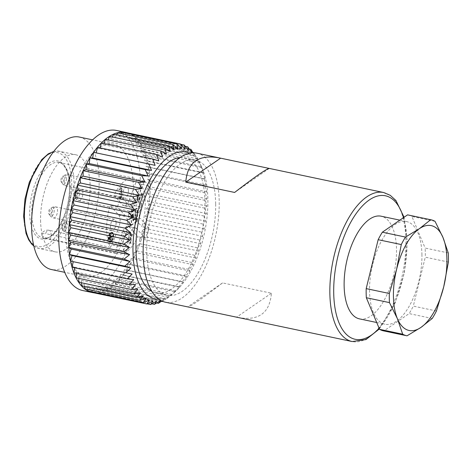 <?xml version="1.0" encoding="UTF-8"?>
<svg xmlns="http://www.w3.org/2000/svg" width="472" height="472" viewBox="0 0 472 472"><rect width="100%" height="100%" fill="white"/><g stroke="black" fill="none" stroke-linecap="round" stroke-linejoin="round"><path stroke-width="0.35" stroke-dasharray="2.36 1.77" d="M135.724 209.462L135.877 219.126L133.34 220.872L133.251 215.102L131.564 216.264L131.7 225.15L137.618 221.085L137.417 208.299L135.724 209.462L135.234 209.362L135.387 219.026L135.877 219.126M116.047 249.57L123.375 251.116L130.313 233.02L122.98 231.475L116.047 249.57A6.767 3.145 -78.1 0 1 115.369 252.833A38.645 17.965 101.9 0 0 117.994 253.865A38.645 17.965 101.9 0 0 137.912 236.714L129.352 227.091L136.685 228.637L145.246 238.26A38.645 17.965 101.9 0 0 149.111 228.171L140.55 218.548L133.222 217.002A9.027 4.195 -78.1 0 1 133.039 205.243L140.367 206.783L148.444 185.714A38.645 17.965 101.9 0 0 144.344 181.106L136.266 202.175L128.939 200.63L137.016 179.561A38.645 17.965 101.9 0 0 133.93 178.239A38.645 17.965 101.9 0 0 114.006 195.39L122.567 205.019L129.894 206.559L121.339 196.936A38.645 17.965 101.9 0 0 117.469 207.025L126.03 216.648L118.696 215.108L110.141 205.479A38.645 17.965 101.9 0 0 110.466 247.328A6.767 3.145 -78.1 0 1 111.947 244.962L118.885 226.867L126.213 228.413L119.28 246.502L111.947 244.962M123.375 251.116A6.767 3.145 101.9 0 0 121.44 245.534A6.767 3.145 101.9 0 0 119.28 246.502M126.213 228.413A9.027 4.195 101.9 0 0 126.03 216.648M129.894 206.559A9.027 4.195 101.9 0 0 131.127 207.32A9.027 4.195 101.9 0 0 136.266 202.175M140.367 206.783A9.027 4.195 101.9 0 0 140.55 218.548M136.685 228.637A9.027 4.195 101.9 0 0 135.452 227.876A9.027 4.195 101.9 0 0 130.313 233.02M128.968 214.111L135.305 209.751L135.44 218.636L133.753 219.804L133.665 214.034L129.015 217.232L128.968 214.111L128.478 214.011L134.815 209.651L135.305 209.751M110.495 235.162L110.365 240.378L110.495 235.162L110.005 235.056L110.088 240.13L110.572 240.236M111.41 241.039L111.351 237.333L113.457 235.882A4.655 2.165 -78.1 0 1 110.177 241.841A4.655 2.165 -78.1 0 1 109.02 236.838A4.655 2.165 -78.1 0 1 112.094 232.731A4.655 2.165 -78.1 0 1 113.451 235.493L111.345 236.944L111.073 233.386L111.41 241.039L110.92 240.932L110.861 237.233L111.351 237.333M109.534 239.581L109.705 237.074L109.534 239.581L109.044 239.475L109.008 237.121L109.498 237.221M116.1 222.837A5.64 2.626 101.9 0 0 114.448 219.25A5.64 2.626 101.9 0 0 110.719 224.23A5.64 2.626 101.9 0 0 112.124 230.295A5.64 2.626 101.9 0 0 113.026 230.165A5.64 2.626 101.9 0 0 116.1 222.837M118.696 215.108A9.027 4.195 -78.1 0 1 118.885 226.867M111.062 232.607A5.08 2.36 -78.1 0 1 112.183 232.318A5.08 2.36 -78.1 0 1 113.445 237.77A5.08 2.36 -78.1 0 1 110.088 242.254A5.08 2.36 -78.1 0 1 108.648 237.929A5.08 2.36 -78.1 0 1 111.062 232.607M129.145 237.505A5.64 2.626 101.9 0 0 127.493 233.917A5.64 2.626 101.9 0 0 123.758 238.897A5.64 2.626 101.9 0 0 125.163 244.962A5.64 2.626 101.9 0 0 129.133 238.148A5.64 2.626 101.9 0 0 129.145 237.505M130.738 233.215L130.596 243.298L131.163 242.903L131.039 234.844L131.912 235.593L132.107 234.578L130.738 233.215M130.549 234.743L131.428 235.493L131.617 234.478L130.248 233.109L130.107 243.192L130.673 242.803L130.237 243.57L130.726 243.67L131.163 242.903L130.673 242.803L130.549 234.743L131.039 234.844M131.718 235.599L131.228 235.498L131.718 235.599M122.98 231.475A9.027 4.195 -78.1 0 1 128.118 226.33A9.027 4.195 -78.1 0 1 129.352 227.091M149.111 228.171L141.783 226.625A38.645 17.965 101.9 0 0 145.252 202.783A38.645 17.965 101.9 0 0 141.11 184.168L133.039 205.243M145.246 238.26L137.912 236.714M115.369 252.833L50.368 239.139A6.767 3.145 101.9 0 0 51.094 234.59A6.767 3.145 101.9 0 0 49.112 230.289A6.767 3.145 101.9 0 0 45.465 233.628L42.268 233.664L41.447 234.354L41.849 235.681L44.698 237.445L50.368 239.139M110.466 247.328L45.465 233.628M117.469 207.025L110.141 205.479M121.339 196.936L114.006 195.39M144.344 181.106L137.016 179.561M148.444 185.714L141.11 184.168M128.408 190.729A5.64 2.626 101.9 0 0 126.756 187.148A5.64 2.626 101.9 0 0 122.785 193.957A5.64 2.626 101.9 0 0 124.431 198.187A5.64 2.626 101.9 0 0 128.408 190.729M120.738 198.305C122.183 196.405 122.443 194.647 121.516 193.042C122.207 190.971 122.224 189.284 121.564 187.986L120.696 187.638L121.564 187.986C121.121 187.071 118.501 188.977 119.475 189.726L120.95 188.859L120.094 188.865L120.578 188.971C121.493 188.947 121.705 190.027 121.215 192.198L120.047 193.461L120.065 194.511L121.245 194.151L121.292 196.387L119.605 198.016L119.622 199.072L120.738 198.305L120.248 198.205C121.693 196.299 121.953 194.547 121.027 192.936L121.516 193.042M121.027 192.936C121.717 190.865 121.735 189.178 121.074 187.88C120.631 186.971 118.012 188.877 118.985 189.626L119.475 189.726L118.985 189.626L120.094 188.865C121.009 188.847 121.215 189.921 120.726 192.092L120.13 192.965L120.62 193.066M120.13 192.965L119.558 193.361L119.422 194.452L120.065 194.511L119.575 194.411L120.142 194.016L121.245 194.151L120.755 194.051L120.802 196.281L121.292 196.387M120.802 196.281L119.121 197.915L118.985 199.013L119.622 199.072L119.133 198.966L120.248 198.205M128.939 200.63A9.027 4.195 -78.1 0 1 123.8 205.774A9.027 4.195 -78.1 0 1 122.567 205.019M141.452 205.397A5.64 2.626 101.9 0 0 139.795 201.815A5.64 2.626 101.9 0 0 138.898 201.939A5.64 2.626 101.9 0 0 135.912 207.715A5.64 2.626 101.9 0 0 137.47 212.854A5.64 2.626 101.9 0 0 141.452 205.397M139.382 199.786L142.172 194.564L142.361 198.104L141.736 197.632L142.225 197.738C143.004 199.202 143.093 192.316 142.273 193.101L139.039 199.172L137.971 199.674L137.7 198.765L138.526 196.134L138.119 195.939L137.128 199.172L137.954 200.936L137.087 200.6C137.606 201.125 138.207 200.818 138.892 199.68L139.382 199.786C138.697 200.919 138.089 201.225 137.57 200.706L137.087 200.6L136.638 199.066L137.128 199.172M138.892 199.68L141.689 194.464L141.736 197.632C142.514 199.101 142.609 192.21 141.783 192.995L142.597 192.877L141.783 192.995L138.55 199.072L139.039 199.172M138.55 199.072L137.706 199.709L138.196 199.809L137.482 199.573L137.21 198.665L137.7 198.765M137.21 198.665L138.042 196.033L138.526 196.134L137.635 195.839L136.638 199.066M133.222 217.002L141.783 226.625M40.574 220.335A49.643 23.081 101.9 0 0 55.124 251.859A49.643 23.081 101.9 0 0 87.939 208.04A49.643 23.081 101.9 0 0 75.597 154.71A49.643 23.081 101.9 0 0 40.574 220.335M23.824 216.046A47.949 22.29 101.9 0 0 60.333 229.598A47.949 22.29 101.9 0 0 59.136 153.087A47.949 22.29 101.9 0 0 23.824 216.046M110.861 237.233L112.967 235.782A4.655 2.165 -78.1 0 1 109.687 241.735A4.655 2.165 -78.1 0 1 108.53 236.737A4.655 2.165 -78.1 0 1 111.604 232.625A4.655 2.165 -78.1 0 1 112.961 235.392L110.855 236.844L111.345 236.944M110.855 236.844L110.796 233.138L111.286 233.245M112.961 235.392L113.451 235.493M112.967 235.782L113.457 235.882M110.796 233.138L110.708 241.08L111.197 241.18M110.584 233.286L111.073 233.386M110.572 232.507A5.08 2.36 -78.1 0 1 111.693 232.212A5.08 2.36 -78.1 0 1 112.955 237.67A5.08 2.36 -78.1 0 1 109.598 242.148A5.08 2.36 -78.1 0 1 108.159 237.829A5.08 2.36 -78.1 0 1 110.572 232.507M109.876 240.277L109.793 235.203L110.283 235.304M109.008 237.121L109.705 237.074M109.215 236.973L109.256 239.328L109.746 239.434M119.558 193.361L120.047 193.461M120.142 194.016L120.755 194.051L120.142 194.016M120.224 197.154L120.714 197.261M119.121 197.915L119.605 198.016M141.689 194.464L142.172 194.564M137.907 196.564L138.396 196.665M138.042 196.033L137.635 195.839L138.042 196.033M131.617 234.478L132.107 234.578M134.815 209.651L134.951 218.536L135.44 218.636M134.951 218.536L133.263 219.698L133.753 219.804M133.263 219.698L133.175 213.928L133.665 214.034M133.175 213.928L128.526 217.126L129.015 217.232M128.526 217.126L128.478 214.011M135.387 219.026L132.856 220.766L133.34 220.872M132.856 220.766L132.762 215.002L133.251 215.102M132.762 215.002L131.074 216.164L131.564 216.264M131.074 216.164L131.21 225.05L131.7 225.15M131.21 225.05L137.128 220.979L137.618 221.085M137.128 220.979L136.927 208.193L137.417 208.299M136.927 208.193L135.234 209.362M82.706 290.534A81.798 38.026 101.9 0 0 116.254 269.412A81.798 38.026 101.9 0 0 140.42 184.77A81.798 38.026 101.9 0 0 116.436 130.455M127.812 132.927A81.798 38.026 -78.1 0 1 150.184 188.493A81.798 38.026 -78.1 0 1 126.03 271.471A81.798 38.026 -78.1 0 1 94.17 292.864M158.793 299.189A75.03 34.881 101.9 0 0 175.189 291.678A75.03 34.881 101.9 0 0 185.738 279.465A75.03 34.881 101.9 0 0 201.52 166.722A75.03 34.881 101.9 0 0 189.543 153.235M161.837 300.988L164.256 299.301L162.457 301.549L168.115 297.236L166.528 298.994L175.79 290.982L174.569 291.678L179.537 286.852L178.463 287L183.171 282.108L182.216 281.695L186.658 276.793L185.797 275.819L189.956 270.969L189.166 269.429L193.042 264.68L192.293 262.585L195.886 258.001L195.142 255.364L198.447 250.998L197.691 247.835L200.712 243.729L199.91 240.071L202.653 236.277L201.78 232.147L204.252 228.708L203.279 224.141L205.497 221.108L204.388 216.141L206.364 213.545L205.108 208.223L206.86 206.093L205.426 200.458L206.966 198.83L205.338 192.93L206.689 191.827L204.842 185.714L206.028 185.148L203.951 178.882L204.995 178.87L202.665 172.498L203.597 173.053L201.001 166.628L201.845 167.749L196.612 156.657L197.361 158.887L193.933 152.657L194.67 155.424L193.089 152.816M202.665 172.498L147.394 160.852L146.102 166.463L148.68 167.235L147.14 172.74L149.571 174.068L147.801 179.413L150.066 181.283L148.072 186.422L150.155 188.812L147.966 193.685L149.836 196.576L147.476 201.137L149.117 204.494L146.603 208.701L148.001 212.494L145.364 216.3L146.503 220.501L143.765 223.87L144.638 228.424L141.824 231.321L142.42 236.189L139.559 238.584L139.871 243.717L136.992 245.593L137.022 250.939L134.154 252.272L133.895 257.783L131.069 258.556L130.526 264.173L127.764 264.385L126.944 270.049L124.284 269.701L123.186 275.353L120.649 274.444L119.298 280.032L116.903 278.574L115.304 284.044L113.079 282.044L111.25 287.348L109.227 284.828L107.185 289.902L105.368 286.893L103.132 291.69L101.551 288.215L99.15 292.693L97.81 288.787L95.261 292.9L94.188 288.604L91.515 292.304M203.597 173.053L144.703 160.639L147.394 160.852M148.68 167.235L203.951 178.882M206.028 185.148L147.14 172.74M149.571 174.068L204.842 185.714M206.689 191.827L147.801 179.413M150.066 181.283L205.338 192.93M206.966 198.83L148.072 186.422M150.155 188.812L205.426 200.458M206.86 206.093L147.966 193.685M149.836 196.576L205.108 208.223M206.364 213.545L147.476 201.137M149.117 204.494L204.388 216.141M205.497 221.108L146.603 208.701M148.001 212.494L203.279 224.141M204.252 228.708L145.364 216.3M146.503 220.501L201.78 232.147M202.653 236.277L143.765 223.87M144.638 228.424L199.91 240.071M200.712 243.729L141.824 231.321M142.42 236.189L197.691 247.835M198.447 250.998L139.559 238.584M139.871 243.717L195.142 255.364M195.886 258.001L136.992 245.593M137.022 250.939L192.293 262.585M193.042 264.68L134.154 252.272M133.895 257.783L189.166 269.429M189.956 270.969L131.069 258.556M130.526 264.173L185.797 275.819M186.658 276.793L127.764 264.385M126.944 270.049L182.216 281.695M183.171 282.108L124.284 269.701M123.186 275.353L178.463 287M179.537 286.852L120.649 274.444M119.298 280.032L174.569 291.678M175.79 290.982L116.903 278.574M115.304 284.044L170.575 295.69M171.973 294.451L113.079 282.044M111.25 287.348L166.528 298.994M168.115 297.236L109.227 284.828M107.185 289.902L161.359 301.319M164.256 299.301L105.368 286.893M103.132 291.69L156.669 302.971M160.439 300.623L101.551 288.215M99.15 292.693L151.907 303.809M156.704 301.201L97.81 288.787M95.261 292.9L147.081 303.815M153.075 301.012L94.188 288.604M91.403 291.649L90.712 287.666L87.945 290.917M149.6 300.074L90.712 287.666M87.786 289.424L87.42 285.979L84.594 288.752M146.314 298.387L87.42 285.979M84.488 286.463L84.352 283.56L81.485 285.831M143.24 295.973L84.352 283.56M81.508 282.781L81.526 280.439L78.647 282.179M140.42 292.846L81.526 280.439M78.877 278.421L78.983 276.645L76.122 277.837M137.871 289.053L78.983 276.645M76.606 273.412L76.735 272.208L73.921 272.845M135.629 284.616L76.735 272.208M74.718 267.813L74.818 267.181L72.08 267.258M133.706 279.589L74.818 267.181M73.225 261.677L70.605 261.122M132.13 274.02L73.237 261.612M93.603 152.326L96.223 152.881M155.099 165.371L96.205 152.957M97.433 147.329L99.899 148.515L100.07 147.883M158.793 160.928L99.899 148.515M101.38 142.981L103.687 144.709L104.058 143.541M162.58 157.123L103.687 144.709M105.403 139.317L107.533 141.582L108.159 139.901M166.421 153.99L107.533 141.582M109.469 136.384L111.392 139.151L112.33 136.986M170.286 151.565L111.392 139.151M113.534 134.207L115.233 137.458L116.543 134.845M174.127 149.866L115.233 137.458M117.557 132.815L119.021 136.508L120.761 133.487M177.909 148.916L119.021 136.508M121.499 132.207L122.708 136.314L124.962 132.939M181.596 148.721L122.708 136.314M125.316 132.402L126.26 136.874L128.98 133.393L129.647 138.19L132.443 135.169L132.833 140.243L135.682 137.718L135.783 143.016L138.656 141.01L138.467 146.479L141.34 145.01L140.868 150.603L143.706 149.683L142.951 155.335L145.73 154.981L144.703 160.639M185.154 149.282L126.26 136.874M128.98 133.393L180.829 144.32M188.535 150.597L129.647 138.19M132.443 135.169L185.23 146.296M191.72 152.651L132.833 140.243M135.682 137.718L189.237 149.005M194.67 155.424L135.783 143.016M138.656 141.01L192.853 152.427M197.361 158.887L138.467 146.479M141.34 145.01L196.612 156.657M199.756 163.011L140.868 150.603M143.706 149.683L198.977 161.33M201.845 167.749L142.951 155.335M145.73 154.981L201.001 166.628M180.056 157.554A69.107 32.126 -78.1 0 1 184.682 157.807A69.107 32.126 -78.1 0 1 204.931 201.686A69.107 32.126 -78.1 0 1 156.185 293.041A69.107 32.126 -78.1 0 1 151.848 291.407M85.756 161.731A67.697 31.471 -78.1 0 1 113.528 144.255A67.697 31.471 -78.1 0 1 130.366 216.978A67.697 31.471 -78.1 0 1 85.609 276.734A67.697 31.471 -78.1 0 1 65.761 231.776A67.697 31.471 -78.1 0 1 85.756 161.731M79.314 137.045A67.697 31.471 -78.1 0 1 96.152 209.774A67.697 31.471 -78.1 0 1 51.401 269.524M204.995 178.87L146.102 166.463M407.041 335.804L383.913 330.931A59.23 27.535 -78.1 0 1 383.524 330.86M432.228 318.476L409.106 313.603L383.913 330.931M436.435 310.977L413.313 306.104A59.23 27.535 -78.1 0 1 409.106 313.603M448.4 262.054L425.272 257.181L413.313 306.104M448.258 252.939L425.13 248.065A59.23 27.535 -78.1 0 1 425.272 257.181M435.031 221.35L411.903 216.477L425.13 248.065M407.95 214.937A59.23 27.535 -78.1 0 1 411.903 216.477M421.927 254.88A52.463 24.391 101.9 0 0 406.551 221.563A52.463 24.391 101.9 0 0 371.871 267.866A52.463 24.391 101.9 0 0 384.916 324.234A52.463 24.391 101.9 0 0 421.927 254.88M359.505 318.877A52.463 24.391 101.9 0 0 396.509 249.523A52.463 24.391 101.9 0 0 381.14 216.205M237.959 317.479C258.609 321.178 269.766 313.083 271.424 293.206L222.554 282.911L187.714 306.877M222.554 282.911C202.411 298.404 190.877 306.411 187.962 306.93M271.424 293.206L236.59 317.172M269.223 168.427L234.631 192.446M196.889 153.17A76.157 35.406 -78.1 0 1 219.203 201.532A76.157 35.406 -78.1 0 1 165.483 302.21M215.686 203.951A69.107 32.126 101.9 0 0 195.432 160.073A69.107 32.126 101.9 0 0 149.748 221.067A69.107 32.126 101.9 0 0 166.935 295.307A69.107 32.126 101.9 0 0 215.686 203.951M75.738 190.924A3.269 1.522 -78.1 0 1 77.213 193.302A3.269 1.522 -78.1 0 1 75.437 197.178A3.269 1.522 -78.1 0 1 74.417 196.912A3.269 1.522 -78.1 0 1 74.098 193.738A3.269 1.522 -78.1 0 1 75.667 190.959A3.269 1.522 -78.1 0 1 75.738 190.924M77.042 198.818A4.62 2.148 -78.1 0 1 75.603 198.447A4.62 2.148 -78.1 0 1 75.597 198.441A4.62 2.148 -78.1 0 1 75.154 193.957A4.62 2.148 -78.1 0 1 77.373 190.033L77.373 190.033A4.62 2.148 -78.1 0 1 79.561 193.249A4.62 2.148 -78.1 0 1 77.042 198.818M50.091 214.618A3.269 1.522 -78.1 0 1 49.064 214.347A3.269 1.522 -78.1 0 1 48.752 211.173A3.269 1.522 -78.1 0 1 50.321 208.394A3.269 1.522 -78.1 0 1 50.392 208.358A3.269 1.522 -78.1 0 1 51.867 210.742A3.269 1.522 -78.1 0 1 50.091 214.618M52.126 207.42A4.62 2.148 -78.1 0 1 53.991 212.382A4.62 2.148 -78.1 0 1 50.25 215.881L50.25 215.881A4.62 2.148 -78.1 0 1 49.808 211.397A4.62 2.148 -78.1 0 1 52.026 207.473A4.62 2.148 -78.1 0 1 52.032 207.468A4.62 2.148 -78.1 0 1 52.126 207.42M64.912 225.41A3.269 1.522 -78.1 0 1 63.826 228.684A3.269 1.522 -78.1 0 1 62.109 229.014A3.269 1.522 -78.1 0 1 61.655 226.902A3.269 1.522 -78.1 0 1 63.36 223.061A3.269 1.522 -78.1 0 1 64.912 225.41M62.652 227.563A4.62 2.148 -78.1 0 1 65.065 222.141L65.065 222.141A4.62 2.148 -78.1 0 1 67.053 226.949A4.62 2.148 -78.1 0 1 63.295 230.548L63.295 230.548A4.62 2.148 -78.1 0 1 62.652 227.563M60.923 180.133A3.269 1.522 -78.1 0 1 62.629 176.292A3.269 1.522 -78.1 0 1 64.174 178.634A3.269 1.522 -78.1 0 1 63.089 181.915A3.269 1.522 -78.1 0 1 61.372 182.245A3.269 1.522 -78.1 0 1 60.923 180.133M66.517 178.676A4.62 2.148 -78.1 0 1 64.983 183.307A4.62 2.148 -78.1 0 1 62.558 183.779L62.558 183.779A4.62 2.148 -78.1 0 1 62.115 179.289A4.62 2.148 -78.1 0 1 64.334 175.366L64.334 175.366A4.62 2.148 -78.1 0 1 66.517 178.676M70.34 186.995A38.645 17.965 -78.1 0 1 43.082 238.083A38.645 17.965 -78.1 0 1 33.471 196.564A38.645 17.965 -78.1 0 1 59.018 162.457A38.645 17.965 -78.1 0 1 70.34 186.995M33.783 245.823A49.643 23.081 101.9 0 0 38.993 248.461A49.643 23.081 101.9 0 0 71.815 204.642A49.643 23.081 101.9 0 0 59.466 151.311A49.643 23.081 101.9 0 0 53.631 151.624M29.718 213.674A39.896 18.55 101.9 0 0 50.209 236.726A39.896 18.55 101.9 0 0 69.549 186.269A39.896 18.55 101.9 0 0 49.059 163.218A39.896 18.55 101.9 0 0 29.718 213.674M120.726 192.092L121.215 192.198M379.11 328.235A73.337 34.096 101.9 0 0 406.935 242.354A73.337 34.096 101.9 0 0 403.513 217.639M383.577 192.505A76.157 35.406 -78.1 0 1 405.896 240.867A76.157 35.406 -78.1 0 1 352.177 341.545M79.797 200.388A5.64 2.626 101.9 0 0 82.783 194.612A5.64 2.626 101.9 0 0 81.225 189.473A5.64 2.626 101.9 0 0 80.323 189.596A5.64 2.626 101.9 0 0 77.337 195.373A5.64 2.626 101.9 0 0 78.901 200.512A5.64 2.626 101.9 0 0 79.797 200.388M54.976 207.037A5.64 2.626 101.9 0 0 51.991 212.813A5.64 2.626 101.9 0 0 53.554 217.952A5.64 2.626 101.9 0 0 54.451 217.828A5.64 2.626 101.9 0 0 57.436 212.052A5.64 2.626 101.9 0 0 55.879 206.913A5.64 2.626 101.9 0 0 54.976 207.037M64.953 228.389A5.64 2.626 101.9 0 0 66.593 232.619A5.64 2.626 101.9 0 0 70.558 225.811A5.64 2.626 101.9 0 0 68.918 221.58A5.64 2.626 101.9 0 0 64.953 228.389M69.826 179.035A5.64 2.626 101.9 0 0 68.186 174.805A5.64 2.626 101.9 0 0 64.216 181.614A5.64 2.626 101.9 0 0 65.856 185.844A5.64 2.626 101.9 0 0 69.826 179.035M133.93 178.239L59.018 162.457C61.077 161.548 69.614 168.893 69.496 186.44C70.841 212.07 53.171 242.437 43.082 238.083L117.994 253.865M33.837 246.048L38.993 248.461L55.124 251.859M53.773 151.435L59.466 151.311L75.597 154.71M121.44 245.534L49.112 230.289A6.767 6.767 0 0 0 41.447 234.354M135.452 227.876L128.118 226.33M131.127 207.32L123.8 205.774M109.687 241.735L110.177 241.841M111.604 232.625L112.094 232.731M109.598 242.148L110.088 242.254M111.693 232.212L112.183 232.318M121.021 194.004L120.531 193.898M138.402 195.768L137.912 195.662M131.782 235.646L131.293 235.54M130.832 233.197L130.343 233.091M201.52 166.722L199.32 162.026M175.189 291.678L171.094 295.254M113.528 144.255L92.642 139.854M85.609 276.734L64.723 272.332M376.709 322.506L384.916 324.234M399.861 220.153L406.551 221.563M379.394 328.907L395.152 302.924L404.362 272.851L407.306 241.794L404.05 217.273M156.185 293.041L166.935 295.307M184.682 157.807L195.432 160.073M139.795 201.815L81.225 189.473A5.64 5.64 0 0 0 77.373 190.033L75.667 190.959M137.47 212.854L78.901 200.512A5.64 5.64 0 0 1 75.603 198.447L74.417 196.912M114.448 219.25L55.879 206.913A5.64 5.64 0 0 0 52.026 207.473L50.321 208.394M112.124 230.295L53.554 217.952A5.64 5.64 0 0 1 50.25 215.881L49.064 214.347M127.493 233.917L68.918 221.58A5.64 5.64 0 0 0 65.065 222.141L63.36 223.061M125.163 244.962L66.593 232.619A5.64 5.64 0 0 1 63.295 230.548L62.109 229.014M126.756 187.148L68.186 174.805A5.64 5.64 0 0 0 64.334 175.366L62.629 176.292M124.431 198.187L65.856 185.844A5.64 5.64 0 0 1 62.558 183.779L61.372 182.245"/><path stroke-width="0.71" d="M126.207 132.514L116.436 130.455A81.798 38.026 101.9 0 0 62.357 202.653A81.798 38.026 101.9 0 0 82.706 290.534L92.477 292.593A81.798 38.026 -78.1 0 1 72.133 204.712A81.798 38.026 -78.1 0 1 126.207 132.514A81.798 38.026 -78.1 0 1 127.812 132.927M94.17 292.864A81.798 38.026 -78.1 0 1 92.477 292.593M189.543 153.235A75.03 34.881 101.9 0 0 154.279 172.652A75.03 34.881 101.9 0 0 133.039 253.659A75.03 34.881 101.9 0 0 158.793 299.189M193.089 152.816L190.953 149.364L191.72 152.651L187.72 146.816L188.535 150.597L184.251 145.04L185.154 149.282L180.593 144.048L181.596 148.721L176.77 143.854L177.909 148.916L172.829 144.462L174.127 149.866L168.805 145.854L170.286 151.565L164.74 148.031L166.421 153.99L160.675 150.963L162.58 157.123L156.651 154.627L158.793 160.928L152.704 158.975L155.099 165.371L148.875 163.973L151.536 170.404L145.199 169.572L148.137 175.979L141.724 175.714L144.939 182.044L138.473 182.339L141.972 188.535L135.476 189.378L139.269 195.384L132.774 196.765L136.85 202.529L130.39 204.417L134.744 209.898L128.343 212.276L132.974 217.421L126.661 220.247L131.552 225.014L125.351 228.259L130.49 232.607L124.431 236.23L129.812 240.124L123.912 244.083L129.511 247.487L123.8 251.735L129.594 254.632L124.089 259.116L130.06 261.482L124.785 266.155L130.909 267.966L125.876 272.769L132.13 274.02L127.351 278.905L133.706 279.589L129.198 284.492L135.629 284.616L131.393 289.483L137.871 289.053L133.924 293.826L140.42 292.846L136.756 297.478L143.24 295.973L139.865 300.398L146.314 298.387L143.222 302.564L149.6 300.074L146.786 303.95L153.075 301.012L150.533 304.546L156.704 301.201L154.421 304.34L160.439 300.623L158.409 303.337L161.837 300.988M161.359 301.319L162.457 301.549M156.669 302.971L158.409 303.337M151.907 303.809L154.421 304.34M147.081 303.815L150.533 304.546M146.786 303.95L91.515 292.304L91.403 291.649M143.222 302.564L87.945 290.917L87.786 289.424M139.865 300.398L84.594 288.752L84.488 286.463M136.756 297.478L81.485 285.831L81.508 282.781M133.924 293.826L78.647 282.179L78.877 278.421M131.393 289.483L76.122 277.837L76.606 273.412M129.198 284.492L73.921 272.845L74.718 267.813M127.351 278.905L72.08 267.258L73.225 261.677M125.876 272.769L70.605 261.122L72.021 255.553L69.514 254.508L71.172 249.068L68.818 247.47L70.7 242.225L68.528 240.089L70.617 235.08L68.641 232.436L70.918 227.716L69.16 224.583L71.602 220.2L70.08 216.613L72.659 212.607L71.384 208.6L74.08 205.013L73.071 200.63L75.85 197.491L75.119 192.771L77.957 190.122L77.502 185.118L80.376 182.977L80.205 177.732L83.084 176.127L83.196 170.693L86.046 169.637L86.447 164.067L89.243 163.572L89.928 157.925L92.642 157.996L93.603 152.326L148.875 163.973M130.909 267.966L72.021 255.553M69.514 254.508L124.785 266.155M130.06 261.482L71.172 249.068M68.818 247.47L124.089 259.116M129.594 254.632L70.7 242.225M68.528 240.089L123.8 251.735M129.511 247.487L70.617 235.08M68.641 232.436L123.912 244.083M129.812 240.124L70.918 227.716M69.16 224.583L124.431 236.23M130.49 232.607L71.602 220.2M70.08 216.613L125.351 228.259M131.552 225.014L72.659 212.607M71.384 208.6L126.661 220.247M132.974 217.421L74.08 205.013M73.071 200.63L128.343 212.276M134.744 209.898L75.85 197.491M75.119 192.771L130.39 204.417M136.85 202.529L77.957 190.122M77.502 185.118L132.774 196.765M139.269 195.384L80.376 182.977M80.205 177.732L135.476 189.378M141.972 188.535L83.084 176.127M83.196 170.693L138.473 182.339M144.939 182.044L86.046 169.637M86.447 164.067L141.724 175.714M148.137 175.979L89.243 163.572M89.928 157.925L145.199 169.572M151.536 170.404L92.642 157.996M96.223 152.881L97.433 147.329L152.704 158.975M100.07 147.883L101.38 142.981L156.651 154.627M104.058 143.541L105.403 139.317L160.675 150.963M108.159 139.901L109.469 136.384L164.74 148.031M112.33 136.986L113.534 134.207L168.805 145.854M116.543 134.845L117.557 132.815L172.829 144.462M120.761 133.487L121.499 132.207L176.77 143.854M124.962 132.939L125.316 132.402L180.593 144.048M180.829 144.32L184.251 145.04M185.23 146.296L187.72 146.816M189.237 149.005L190.953 149.364M192.853 152.427L193.933 152.657M151.848 291.407A69.107 32.126 -78.1 0 1 138.998 218.802A69.107 32.126 -78.1 0 1 180.056 157.554M64.723 272.332L51.401 269.524A67.697 31.471 -78.1 0 1 31.547 224.566A67.697 31.471 -78.1 0 1 51.548 154.527A67.697 31.471 -78.1 0 1 79.314 137.045L92.642 139.854M397.389 318.671A53.59 24.916 101.9 0 0 420.947 327.415A53.59 24.916 101.9 0 0 443.727 286.787A53.59 24.916 101.9 0 0 442.954 237.422A53.59 24.916 101.9 0 0 419.396 228.678A53.59 24.916 101.9 0 0 396.61 269.305A53.59 24.916 101.9 0 0 397.389 318.671L389.465 302.605A59.23 27.535 -78.1 0 1 389.323 293.49L396.61 269.305L401.283 244.567A59.23 27.535 -78.1 0 1 405.489 237.068L419.396 228.678L430.682 219.734A59.23 27.535 -78.1 0 1 431.072 219.81A59.23 27.535 -78.1 0 1 435.031 221.35L442.954 237.422L448.258 252.939A59.23 27.535 -78.1 0 1 448.4 262.054L443.727 286.787L436.435 310.977A59.23 27.535 -78.1 0 1 432.228 318.476L420.947 327.415L407.041 335.804A59.23 27.535 -78.1 0 1 406.646 335.728A59.23 27.535 -78.1 0 1 402.693 334.194L397.389 318.671M402.693 334.194L379.565 329.32L366.337 297.732A59.23 27.535 -78.1 0 1 366.195 288.616L378.155 239.693A59.23 27.535 -78.1 0 1 382.361 232.195L407.554 214.86A59.23 27.535 -78.1 0 1 407.95 214.937L431.072 219.81M406.646 335.728L383.524 330.86A59.23 27.535 -78.1 0 1 379.565 329.32M430.682 219.734L407.554 214.86M405.489 237.068L382.361 232.195M401.283 244.567L378.155 239.693M389.323 293.49L366.195 288.616M389.465 302.605L366.337 297.732M399.861 220.153L381.14 216.205A52.463 24.391 101.9 0 0 346.454 262.515A52.463 24.391 101.9 0 0 359.505 318.877L376.709 322.506M187.962 306.93L352.177 341.545A76.157 35.406 -78.1 0 1 333.232 259.73A76.157 35.406 -78.1 0 1 383.577 192.505L390.255 195.32L395.978 200.576L404.05 217.273M220.595 158.185L185.756 182.151C187.419 162.274 198.576 154.179 219.226 157.878L269.465 168.48M383.577 192.505L269.359 168.439C266.857 168.569 255.275 176.569 234.631 192.446L185.756 182.151M187.821 306.918L165.483 302.21A76.157 35.406 -78.1 0 1 146.544 220.389A76.157 35.406 -78.1 0 1 196.889 153.17L219.226 157.878M53.631 151.624A49.643 23.081 101.9 0 0 24.45 216.937A49.643 23.081 101.9 0 0 33.783 245.823M403.513 217.639A73.337 34.096 101.9 0 0 357.015 212.382A73.337 34.096 101.9 0 0 335.409 310.31A73.337 34.096 101.9 0 0 379.11 328.235M33.837 246.048L31.6 243.971L28.656 239.752L26.031 233.404L23.6 216.382L24.957 199.196L29.352 182.08L41.725 159.63L48.309 153.837L53.773 151.435M352.177 341.545L365.965 339.569L379.394 328.907"/></g></svg>
